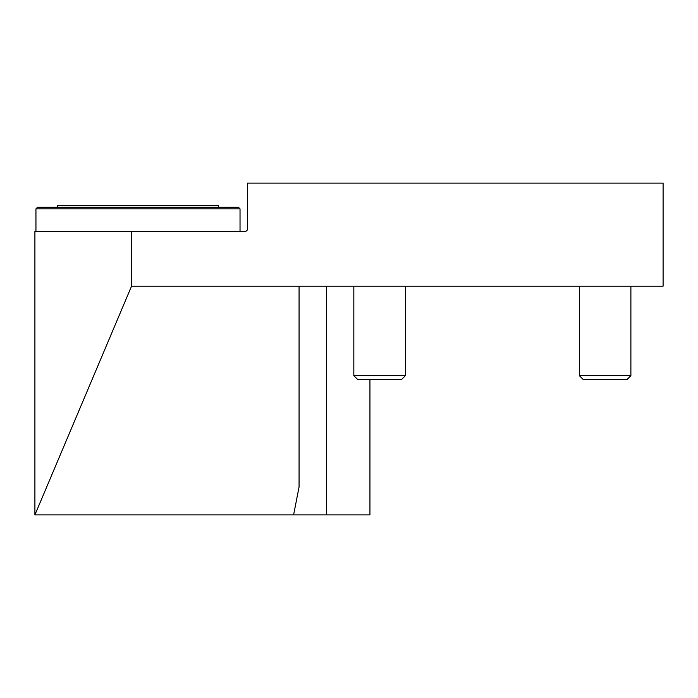 <?xml version="1.0" encoding="UTF-8"?>
<svg xmlns="http://www.w3.org/2000/svg" width="698" height="698" viewBox="0 0 698 698"><rect width="100%" height="100%" fill="white"/><g stroke="black" fill="none" stroke-linecap="round" stroke-linejoin="round"><path stroke-width="1.05" d="M57.454 207.254L57.454 205.64L218.526 205.64L218.526 207.254M240.033 208.859L238.419 207.254L37.561 207.254L35.947 208.859L240.033 208.859L240.033 231.413M35.947 208.859L35.947 231.413M369.94 379.607L369.94 514.906L293.596 514.906L299.067 486.968L299.067 286.18L663.1 286.18L663.1 183.094L247.52 183.094L247.52 228.839A2.574 2.574 0 0 1 244.946 231.413L34.9 231.413L34.9 514.906L131.547 286.18L299.067 286.18M293.596 514.906L34.9 514.906M131.547 286.18L131.547 231.413M579.34 375.655L583.292 379.607L626.935 379.607L630.887 375.655L579.34 375.655L579.34 286.18M353.834 375.655L357.786 379.607L401.429 379.607L405.381 375.655L353.834 375.655L353.834 286.18M626.935 379.607L630.887 375.655L630.887 286.18M326.446 514.906L326.446 286.18M405.381 286.18L405.381 375.655"/></g></svg>
